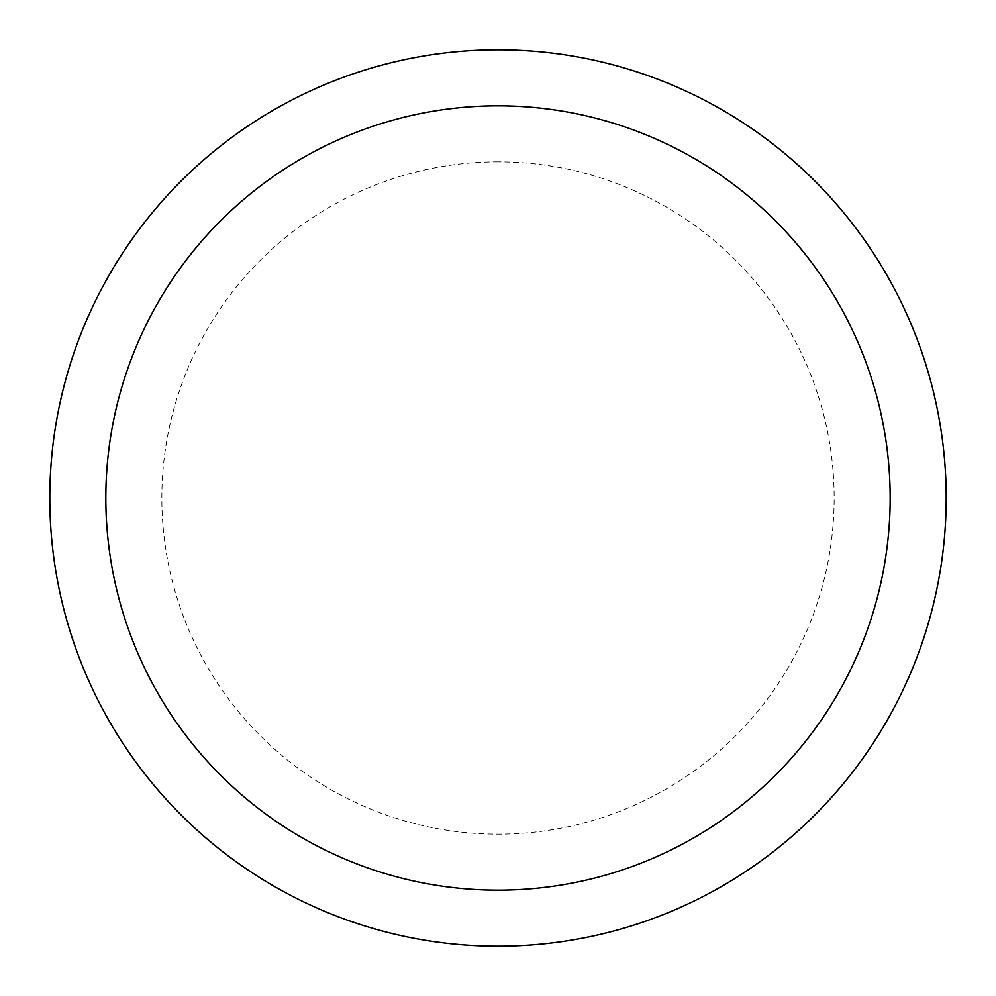 <?xml version="1.0" encoding="UTF-8"?>
<svg xmlns="http://www.w3.org/2000/svg" width="996" height="996" viewBox="0 0 996 996"><rect width="100%" height="100%" fill="white"/><g stroke="black" fill="none" stroke-linecap="round" stroke-linejoin="round"><path stroke-width="0.75" stroke-dasharray="4.98 3.74" d="M498 49.8A448.2 448.2 0 0 1 946.2 498A448.2 448.2 0 0 1 498 946.2A448.2 448.2 0 0 1 49.8 498A448.2 448.2 0 0 1 498 49.8A448.2 448.2 0 0 0 49.8 498A448.2 448.2 0 0 0 498 946.2A448.2 448.2 0 0 0 946.2 498A448.2 448.2 0 0 0 498 49.8A448.2 448.2 0 0 0 49.8 498A448.2 448.2 0 0 0 498 946.2A448.2 448.2 0 0 0 946.2 498A448.2 448.2 0 0 0 498 49.8A448.2 448.2 0 0 0 49.8 498A448.2 448.2 0 0 0 498 946.2A448.2 448.2 0 0 0 946.2 498A448.2 448.2 0 0 0 498 49.8M498 498L49.8 498L498 498M498 161.85A336.15 336.15 0 0 0 161.85 498A336.15 336.15 0 0 0 498 834.15A336.15 336.15 0 0 0 834.15 498A336.15 336.15 0 0 0 498 161.85"/><path stroke-width="1.49" d="M498 49.8A448.2 448.2 0 0 1 946.2 498A448.2 448.2 0 0 1 498 946.2A448.2 448.2 0 0 1 49.8 498A448.2 448.2 0 0 1 498 49.8M498 890.175A392.175 392.175 0 0 1 105.825 498A392.175 392.175 0 0 1 498 105.825A392.175 392.175 0 0 1 890.175 498A392.175 392.175 0 0 1 498 890.175"/></g></svg>
